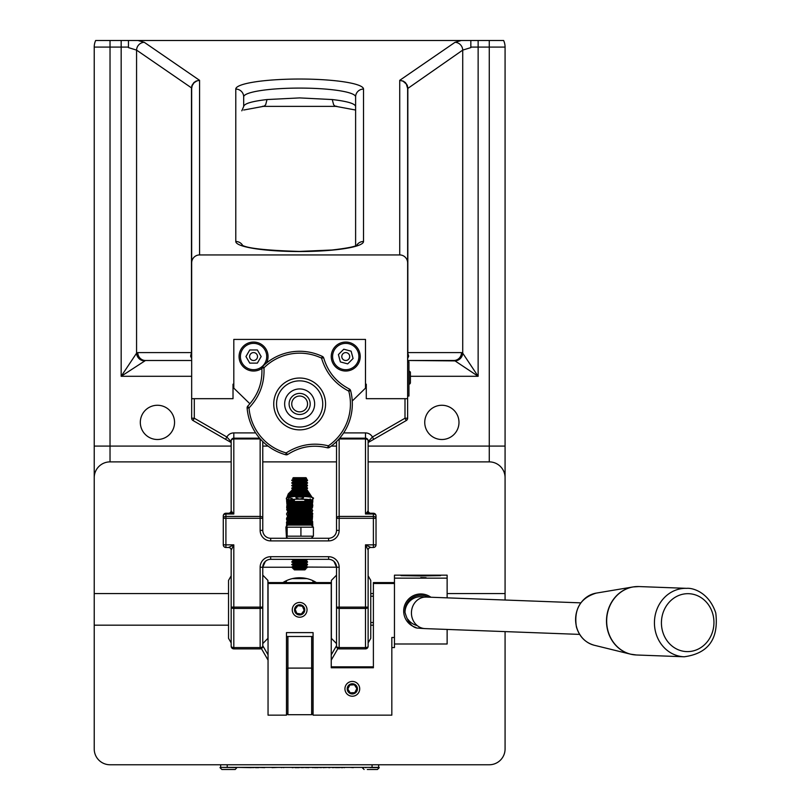 <?xml version="1.0" encoding="UTF-8"?>
<svg xmlns="http://www.w3.org/2000/svg" width="810" height="810" viewBox="0 0 810 810"><rect width="100%" height="100%" fill="white"/><g stroke="black" fill="none" stroke-linecap="round" stroke-linejoin="round"><path stroke-width="1.21" d="M410.356 372.013L409.091 371.031L410.397 372.327L410.397 382.887L410.397 372.327L409.091 371.031L409.091 384.193L409.86 383.94M249.915 403.795L233.806 388.142L233.806 339.42L365.492 339.42L365.492 388.142L352.239 401.021M331.25 356.542A14.489 14.489 0 0 1 352.978 343.997A14.489 14.489 0 0 1 352.978 369.087A14.489 14.489 0 0 1 331.25 356.542M261.873 368.408A14.489 14.489 0 0 1 239.071 356.542A14.489 14.489 0 0 1 256.871 342.438A14.489 14.489 0 0 1 266.531 362.991M253.56 343.369A13.173 13.173 0 0 1 264.961 363.123A13.173 13.173 0 0 1 242.16 363.123A13.173 13.173 0 0 1 253.56 343.369M249.763 349.96L257.357 349.96L261.164 356.542L257.357 363.123L249.763 363.123L245.956 356.542L249.763 349.96M253.56 352.593A3.949 3.949 0 0 1 256.983 358.516A3.949 3.949 0 0 1 250.138 358.516A3.949 3.949 0 0 1 253.56 352.593M355.053 365.857A13.173 13.173 0 0 1 333.021 359.944A13.173 13.173 0 0 1 349.15 343.825A13.173 13.173 0 0 1 355.053 365.857M353.079 358.506L347.703 363.882L340.362 361.918L338.398 354.577L343.774 349.201L351.115 351.165L353.079 358.506M348.533 359.336A3.949 3.949 0 0 1 341.921 357.564A3.949 3.949 0 0 1 346.761 352.725A3.949 3.949 0 0 1 348.533 359.336M407.632 361.807L408.949 361.807L408.949 396.05L407.632 396.05M505.075 631.597L505.075 748.956A15.805 15.805 0 0 1 489.27 764.762L110.028 764.762A15.805 15.805 0 0 1 94.223 748.956L94.223 477.687A15.805 15.805 0 0 1 110.028 461.882L231.174 461.882M455.038 360.895L478.133 376.296L462.733 353.2A7.897 7.513 135 0 1 455.038 360.895L407.632 360.49L453.802 360.49A7.897 7.695 90 0 0 461.498 352.593L407.835 352.593L407.835 88.422L407.632 262.936L407.632 88.422L406.316 84.068L403.086 81.192L399.725 80.332L399.725 254.937A7.999 7.897 -90 0 1 407.632 262.936L407.632 398.682L366.282 398.682L366.282 384.193L365.492 384.193M110.028 461.882L110.028 47.081L121.166 47.081L121.166 376.296L145.496 360.49L191.666 360.49L145.496 360.49A7.897 7.695 90 0 1 137.801 352.593L136.566 353.2L121.166 376.296L191.666 376.296M157.434 439.506A17.121 17.121 0 0 1 142.611 413.819A17.121 17.121 0 0 1 172.257 413.819A17.121 17.121 0 0 1 157.434 439.506M441.865 439.506A17.121 17.121 0 0 1 427.042 413.819A17.121 17.121 0 0 1 456.688 413.819A17.121 17.121 0 0 1 441.865 439.506M407.835 88.422L462.733 50.109L470.843 47.608L470.843 40.5L128.456 40.5L128.456 47.608L128.456 40.5L95.661 40.5A15.805 15.805 0 0 0 94.223 47.081L94.223 477.687M368.125 461.882L489.27 461.882A15.805 15.805 0 0 1 505.075 477.687L505.075 47.081A15.805 15.805 0 0 0 503.638 40.5L470.843 40.5L470.843 47.608M407.622 88.138A7.897 1.215 -2.1 0 1 407.825 87.865L407.298 85.354L405.354 82.519L403.167 81.071L399.725 80.332L455.038 42.302A7.897 7.604 -124.5 0 1 462.733 50.109L462.733 353.2L461.498 352.593M128.466 47.608L136.566 50.109L191.474 87.865L191.464 352.593L190.623 356.177L191.666 358.526M233.806 384.193L233.017 384.193L233.017 398.682L191.666 398.682L191.666 418.223L191.666 88.422L192.193 85.617L194.086 82.711L197.012 80.838L199.574 80.332L144.261 42.302A7.897 7.604 124.5 0 0 136.566 50.109L136.566 353.2A7.897 7.513 45 0 0 144.261 360.895M191.666 262.936A7.999 7.897 -90 0 1 199.574 254.937L399.725 254.937M199.574 254.937L199.574 80.332L196.131 81.071L193.944 82.519L192 85.354L191.474 87.865A7.897 1.215 2.1 0 1 191.676 88.138M407.632 358.546L408.675 356.177L407.643 358.172M407.794 357.858L408.675 356.177L407.632 352.593M191.666 358.425L190.623 356.177L191.666 358.425M243.689 96.886A55.961 8.799 180 0 1 299.649 88.087A55.961 8.799 180 0 1 355.61 96.886L355.61 106.474C355.104 103.599 347.328 101.291 332.272 99.549L299.649 97.909L267.027 99.549C251.971 101.291 244.195 103.599 243.689 106.474L243.689 96.886A7.897 7.806 180 0 0 235.781 89.08L235.781 241.481A7.897 7.806 -0 0 1 242.646 245.41M235.781 241.481A63.868 10.044 0 0 0 299.649 251.525A63.868 10.044 0 0 0 363.518 241.481L363.518 89.08A7.897 7.806 -0 0 0 355.61 96.886L355.61 245.825M262.774 461.882L336.525 461.882M94.223 593.568L228.541 593.568M370.757 593.568L373.39 593.568M447.13 593.568L505.075 593.568L505.075 600.028M505.075 477.687L505.075 593.568M373.39 625.178L370.757 625.178M228.541 625.178L94.223 625.178M394.46 637.48L391.827 637.48L391.827 715.159L313.085 715.159L313.085 632.61L286.477 632.61L286.477 715.159L268.049 715.159L268.049 583.504L331.25 583.504L331.25 582.582L268.049 582.582L268.049 583.504M286.477 636.488L313.085 636.488M394.46 582.582L373.39 582.582L373.39 583.504L394.46 583.504M373.39 583.504L373.39 667.764L331.25 667.764L331.25 583.504M359.701 688.439A7.381 7.381 -0 0 1 348.978 695.415A7.381 7.381 -0 0 1 348.3 682.638A7.381 7.381 -0 0 1 359.701 688.439M306.97 610.77A7.381 7.381 -0 0 1 295.174 615.711A7.381 7.381 -0 0 1 296.794 603.025A7.381 7.381 -0 0 1 306.97 610.77M357.423 688.581A5.103 5.103 -0 0 1 350.011 693.4A5.103 5.103 -0 0 1 349.535 684.582A5.103 5.103 -0 0 1 357.423 688.581M349.839 685.027L354.395 684.784L356.876 688.611L354.81 692.682L350.254 692.914L347.763 689.097L349.839 685.027M347.763 689.006L350.254 692.914M350.254 692.823L354.81 692.682M354.81 692.58L356.876 688.52M304.712 610.497A5.103 5.103 -0 0 1 296.561 613.919A5.103 5.103 -0 0 1 297.675 605.151A5.103 5.103 -0 0 1 304.712 610.497M297.888 605.647L302.413 606.224L304.175 610.436L301.411 614.061L296.885 613.484L295.123 609.282L297.888 605.647M295.123 609.181L296.885 613.484M296.885 613.393L301.411 614.061M301.411 613.97L304.175 610.345M447.13 597.851L447.13 575.171L394.46 575.171L394.46 643.99L447.13 643.99L447.13 629.431M394.46 578.158L447.13 578.158M430.89 597.243A17.121 17.111 180 0 0 403.684 611.074A17.121 17.111 180 0 0 415.945 627.487M405.02 611.965A15.805 15.795 -0 0 1 428.308 597.152M407.855 619.225A15.805 15.795 180 0 0 417.15 625.533M424.46 597.142L426.323 597.071A15.775 14.296 -87.9 0 0 411.45 612.309A15.775 14.296 -87.9 0 0 425.139 628.611L419.509 628.256C421.372 627.001 410.731 632.812 405.02 612.451L405.02 610.203A15.775 15.775 -0 0 1 405.02 610.133M420.795 577.611L426.07 577.702L420.795 577.611M420.795 575.282L440.549 575.626L420.795 575.971L401.041 575.626L420.795 575.282M391.827 647.565L394.46 647.565L394.46 643.99M331.25 666.843L373.39 666.843M370.757 596.201L373.39 596.201M286.436 526.034L288.056 525.093L311.232 525.093L313.409 527.188L287.165 527.188L286.436 526.034L285.889 527.188L286.436 537.324L287.165 536.179L313.409 536.179L311.232 538.265M287.165 527.188L287.165 536.179M300.925 527.188L300.925 536.179M313.409 527.188L313.409 536.179M291.752 559.335L307.547 559.335M299.649 499.041C286.649 496.155 312.974 496.54 299.649 499.041M293.291 568.772L306.008 568.772L304.914 569.865L294.384 569.865L292.137 567.628L307.547 567.233L262.774 567.233L262.885 565.927L262.774 567.233A7.897 7.897 0 0 1 270.682 559.335L270.287 559.346M291.752 559.497L293.169 560.317L306.129 560.317L307.547 561.806L291.752 561.806L293.169 562.95L306.129 562.95L307.547 564.438L291.752 564.438L293.169 565.593L306.129 565.593L307.547 567.071L291.752 567.071L292.137 567.628M307.547 501.39L291.752 501.552L307.547 501.39M293.625 503.86L307.547 504.195L293.625 503.86M293.625 506.493L307.547 506.827L293.625 506.493M293.625 509.125L307.547 509.46L293.625 509.125M293.625 511.758L307.547 512.092L293.625 511.758M293.625 514.401L307.547 514.725L293.625 514.401M293.625 517.033L307.547 517.357L293.625 517.033M291.752 517.357L293.169 518.177L306.129 518.177L307.547 519.666L291.752 519.99L307.547 519.99L310.169 513.003M293.625 522.298L307.547 522.622L293.625 522.298M306.129 524.111L293.169 524.111L291.752 524.931L291.752 522.622L293.169 523.452L306.129 523.452L307.547 524.931L291.752 525.093M291.752 562.13L307.547 561.806M291.752 564.762L307.547 564.438M291.752 496.125L307.547 495.963L291.752 496.125M290 496.905L293.159 494.464L291.752 493.654L307.547 493.654L306.129 494.475L293.169 494.475L291.752 495.963M306.129 492.5L293.169 492.5L293.169 491.842L306.129 491.842L307.547 493.33L291.752 493.654M293.169 491.842L291.752 491.022L307.547 491.022L306.129 491.842M306.129 489.868L293.169 489.868L293.169 489.21L306.129 489.21L307.547 490.698L291.752 491.022M293.169 489.21L291.752 488.389L307.547 488.389L306.129 489.21M306.129 487.235L293.169 487.235L293.169 486.577L306.129 486.577L307.547 488.055L291.752 488.389M293.169 486.577L291.752 485.757L307.547 485.757L306.129 486.577M306.129 484.603L293.169 484.603L293.169 483.945L306.129 483.945L307.547 485.423L291.752 485.757M293.169 483.945L291.752 483.125L307.547 483.125L306.129 483.945M306.129 481.97L293.169 481.97L293.169 481.312L306.129 481.312L307.547 482.79L291.752 483.125M293.169 481.312L291.752 480.492L307.547 480.492L306.129 481.312M306.129 479.338L293.169 479.338L293.169 478.68L306.129 478.68L307.547 480.158L291.752 480.492M293.169 478.68L306.129 478.68M306.625 478.386L305.937 477.687L293.362 477.687L292.663 478.386M286.608 636.488L286.608 713.387L287.925 714.703L287.925 636.488M311.637 636.488L311.637 714.703L312.954 713.387L312.954 636.488M292.349 578.624L306.95 578.624L292.349 578.624M316.416 582.582A31.6 31.6 0 0 0 312.954 580.699L312.954 582.582M286.345 582.582L286.345 580.699A31.6 31.6 0 0 0 282.882 582.582M286.345 580.851A31.468 31.468 0 0 0 283.135 582.582M316.163 582.582A31.468 31.468 0 0 0 312.954 580.851M286.345 580.699A31.6 31.6 0 0 1 312.954 580.699M405 398.682L405 418.223L407.632 418.223A2.632 2.632 0 0 1 406.316 420.511L405 418.223L372.428 437.035L373.744 439.314L406.316 420.511A2.632 2.632 0 0 0 407.632 418.223L407.632 398.682M191.666 418.223A2.632 2.632 0 0 0 192.982 420.511L225.555 439.314L226.871 437.035L194.299 418.223L191.666 418.223M225.555 439.314L231.174 442.554M231.174 441.764L226.871 437.035A7.897 7.897 0 0 1 233.806 432.915L255.656 432.915M368.469 511.91A2.632 2.632 0 0 0 369.319 512.811L368.469 511.91A2.632 2.632 0 0 1 368.125 510.614L368.125 440.822A2.632 2.632 0 0 0 365.492 438.18L339.673 438.18L365.492 438.18L365.492 432.915A7.897 7.897 0 0 1 372.428 437.035L368.125 441.764M368.125 442.554L373.683 439.354M366.282 388.142L365.492 388.142M233.806 388.142L233.017 388.142M265.295 561.462L262.774 567.233A7.897 7.897 0 0 1 270.682 559.335L328.617 559.335A7.897 7.897 0 0 1 336.525 567.233L334.003 561.462M332.738 560.49L331.533 559.892M266.561 560.49L265.295 561.452M328.617 556.703L328.627 559.335A7.897 7.897 0 0 1 336.525 567.233L336.525 646.248A2.632 1.316 0 0 0 339.157 647.565L339.157 608.431L365.492 608.431L365.492 607.115L368.125 607.115A2.632 1.316 180 0 1 365.492 608.431L365.492 647.565A2.632 1.316 0 0 0 368.125 646.248L368.125 550.111A2.632 2.632 0 0 1 370.757 547.479L365.492 544.846L368.125 550.111A2.632 2.632 0 0 1 370.757 547.479L373.39 547.479A2.632 2.632 0 0 0 376.022 544.846L376.022 515.879A2.632 1.863 180 0 0 373.39 514.016L373.39 516.426A2.632 1.863 -0 0 1 376.022 518.289L373.39 518.289L373.39 544.846L365.492 544.846L365.492 607.115L339.157 607.115L339.157 567.233A10.53 10.53 0 0 0 328.617 556.703L270.682 556.703A10.53 10.53 0 0 0 260.142 567.233L260.142 607.115L231.174 607.115L231.174 646.248A2.632 1.316 0 0 0 233.806 647.565L233.806 608.431A2.632 1.316 180 0 1 231.174 607.115L231.174 550.111A2.632 2.632 0 0 0 228.541 547.479A2.632 2.632 0 0 1 231.174 550.111L233.806 544.846L228.541 547.479L225.909 547.479L228.541 547.479A2.632 2.632 0 0 1 231.174 550.111A2.632 2.632 0 0 0 228.541 547.479M368.125 445.804L368.125 512.882M368.125 607.115L368.125 609.373M336.525 441.561L336.525 518.289L336.525 441.561M336.525 518.289L339.157 518.289L339.157 516.426A2.632 1.863 180 0 0 336.525 518.289L336.525 530.368A7.897 7.897 0 0 1 328.617 538.265A7.897 7.897 0 0 0 336.525 530.368L339.157 530.368L339.157 518.289L373.39 518.289L373.39 516.426L339.157 516.426L339.157 438.959L365.492 438.959L365.492 514.016L369.218 513.246A2.632 2.147 -90 0 1 367.355 511.93L365.492 514.016L373.39 514.016L373.39 513.246L369.218 513.246M260.142 567.233L262.774 567.233L262.774 607.115A2.632 1.316 0 0 1 260.142 608.431L260.142 647.565A2.632 1.316 -0 0 0 262.774 646.248L262.774 607.115L260.142 607.115L260.142 608.431L233.806 608.431L233.806 544.846L225.909 544.846L225.909 518.289L260.142 518.289L260.142 530.368A10.53 10.53 0 0 0 270.682 540.898L328.617 540.898L328.617 538.265L270.682 538.265A7.897 7.897 0 0 1 262.774 530.368L262.774 441.561M230.081 513.246L225.909 513.246L225.909 514.016L233.806 514.016L231.944 511.93A2.632 2.147 90 0 1 230.081 513.246L233.806 514.016L233.806 438.959A2.632 1.863 180 0 0 231.174 440.822A2.632 2.632 0 0 1 233.806 438.18L259.625 438.18L233.806 438.18L233.806 438.959L260.142 438.959L260.142 518.289L262.774 518.289A2.632 1.863 180 0 0 260.142 516.426L225.909 516.426L225.909 514.016A2.632 1.863 180 0 0 223.276 515.879L223.276 518.289A2.632 1.863 -0 0 1 225.909 516.426L225.909 518.289L223.276 518.289L223.276 544.846L225.909 544.846L225.909 547.479A2.632 2.632 0 0 1 223.276 544.846A2.632 2.632 0 0 0 225.909 547.479M228.541 514.016L228.541 513.246A2.632 2.632 0 0 0 230.151 512.7M229.25 513.145L228.541 513.246A2.632 2.632 0 0 0 231.174 510.614L231.174 445.804M230.83 511.91A2.632 2.632 0 0 0 231.174 510.614L231.944 511.93M369.147 512.7A2.632 2.632 0 0 0 370.757 513.246L370.048 513.145A2.632 2.632 0 0 0 370.757 513.246M369.319 512.811A2.632 2.632 0 0 0 370.048 513.145M368.125 510.614L367.355 511.93M368.125 440.822A2.632 1.863 180 0 0 365.492 438.959L365.492 438.18A2.632 2.632 0 0 1 368.125 440.822M267.918 580.405L267.918 638.341L267.918 580.405L262.774 575.14M370.757 580.405L370.757 638.341L370.757 580.405L368.125 575.839M223.276 515.879A2.632 2.632 0 0 1 225.909 513.246A2.632 2.632 0 0 0 223.276 515.879M376.022 515.879A2.632 2.632 0 0 0 373.39 513.246A2.632 2.632 0 0 1 376.022 515.879L376.022 518.289M268.049 660.12L261.377 648.567L268.049 660.12M331.25 660.12L337.922 648.567M368.125 646.248A2.632 2.632 0 0 1 365.492 648.881L339.157 648.881L339.157 647.565L365.492 647.565L365.492 648.881A2.632 2.632 0 0 0 368.125 646.248M262.774 607.115L262.774 609.373M339.157 608.431A2.632 1.316 180 0 1 336.525 607.115L339.157 607.115L339.157 608.431M336.525 646.248A2.632 2.632 0 0 0 339.157 648.881M336.525 609.373L336.525 607.115M231.174 646.248A2.632 2.632 0 0 0 233.806 648.881L260.142 648.881A2.632 2.632 0 0 0 262.774 646.248A2.632 2.632 0 0 1 260.142 648.881L260.142 647.565L233.806 647.565L233.806 648.881M231.174 440.822L231.174 510.614M231.174 609.373L231.174 607.115M336.525 575.14L331.381 580.405L331.381 638.341L336.525 643.606M231.174 575.839L228.541 580.405L228.541 638.341L231.174 642.907M307.547 523.695L307.547 523.159M289.838 500.793L286.942 506.128L291.752 519.949L293.169 520.82L306.129 520.82L307.547 522.298L312.731 510.452L304.914 499.679M306.129 521.478L293.169 521.478L291.752 522.298L291.752 520.354L292.329 520.354M291.185 499.78A1.316 0.84 -85.6 0 0 292.856 499.284M310.584 499.79A1.316 1.316 180 0 0 312.822 498.859L312.822 499.821L310.179 499.699M294.405 418.011A15.015 15.015 0 0 0 314.452 401.456A15.015 15.015 0 0 0 290.091 392.374A15.015 15.015 0 0 0 294.405 418.011M261.873 368.499C262.511 382.968 257.853 395.462 247.88 405.982A2.632 2.632 0 0 0 247.131 408.037A52.67 52.67 0 0 0 285.677 454.734A2.632 2.632 0 0 0 287.833 454.39C300.065 446.593 313.217 444.386 327.301 447.758A2.632 2.632 0 0 0 329.447 447.383A52.67 52.67 0 0 0 350.619 390.653A52.67 52.67 0 0 1 329.447 447.383A2.632 2.632 0 0 1 327.301 447.758A2.632 2.632 0 0 0 329.447 447.383A52.67 52.67 0 0 0 350.619 390.653A2.632 2.632 165.4 0 0 349.242 388.962C336.373 382.259 327.888 371.972 323.767 358.101A2.632 2.632 0 0 0 322.36 356.42A52.67 52.67 0 0 0 262.653 366.454A2.632 2.632 0 0 0 261.873 368.499A2.632 0.577 -3.6 0 1 263.979 367.801L262.653 366.454A2.632 2.632 0 0 0 261.873 368.499M256.162 394.733A49.035 49.035 0 0 0 258.815 388.901A49.035 49.035 0 0 1 256.162 394.733M247.131 408.037L249.014 407.896C259.676 396.637 264.657 383.272 263.979 367.801A50.787 50.787 0 0 1 321.55 358.131C325.954 372.975 335.036 383.97 348.786 391.129L350.619 390.653A52.67 52.67 0 0 1 329.447 447.383A2.632 2.632 0 0 1 327.301 447.758A2.632 0.577 104.5 0 0 328.384 445.824C313.318 442.219 299.255 444.579 286.183 452.911L285.677 454.734A2.632 2.632 0 0 0 287.833 454.39A2.632 0.577 -123.6 0 1 286.183 452.911A50.787 50.787 0 0 1 249.014 407.896A2.632 0.577 -135.5 0 1 247.88 405.982A2.632 2.632 0 0 0 247.131 408.037A52.67 52.67 0 0 0 285.677 454.734M333.376 376.437A49.035 49.035 0 0 0 339.228 382.35A49.035 49.035 0 0 1 333.376 376.437M306.615 446.907A49.035 49.035 0 0 0 298.546 449.024A49.035 49.035 0 0 1 306.615 446.907M350.619 390.653A2.632 2.632 165.4 0 0 349.242 388.962A2.632 0.577 116.4 0 1 348.786 391.129A50.787 50.787 0 0 1 328.384 445.824L329.447 447.383M322.36 356.42L321.55 358.131A2.632 0.577 -15.5 0 1 323.767 358.101A2.632 2.632 0 0 0 322.36 356.42A52.67 52.67 0 0 0 262.653 366.454M307.547 403.653A7.897 7.897 0 0 1 295.954 410.933A7.897 7.897 0 0 1 295.447 397.254A7.897 7.897 0 0 1 307.547 403.653M310.179 403.552A10.53 10.53 0 0 0 294.04 395.027A10.53 10.53 0 0 0 294.729 413.262A10.53 10.53 0 0 0 310.179 403.552M344.493 767.657L343.126 767.394M264.667 767.657L257.702 767.394M282.558 767.394L281.475 767.657M282.285 767.394L278.63 767.394M286.416 767.394L283.318 767.394M283.753 767.657L282.963 767.394M238.099 767.394L251.495 767.657M258.714 767.657L255.514 767.657M272.636 767.394L264.576 767.394M252.639 767.394L250.695 767.394M255.575 767.394L252.639 767.657M278.195 767.394L272.049 767.657M292.157 767.394L287.418 767.394M295.012 767.394L293.797 767.394M293.19 767.657L292.157 767.657M301.067 767.394L298.505 767.394M309.805 767.394L308.235 767.394M312.538 767.394L309.987 767.394M323.079 767.394L320.76 767.394M328.485 767.394L323.048 767.657M332.971 767.394L329.103 767.394M336.15 767.394L332.485 767.657M299.224 767.657L295.012 767.657M294.708 767.394L294.172 767.394M293.615 767.394L293.078 767.394M302.069 767.394L301.067 767.657M305.724 767.394L302.069 767.657M308.185 767.394L306.879 767.657M307.709 767.394L305.724 767.657M317.996 767.657L316.771 767.657M314.898 767.394L312.538 767.657M315.009 767.394L314.351 767.657M321.388 767.657L317.692 767.394M317.328 767.394L315.292 767.657M336.504 767.394L335.573 767.657M337.233 767.394L336.504 767.657M339.582 767.394L337.233 767.657M341.344 767.394L338.691 767.657M358.324 767.394L356.754 767.394M362.576 767.394L358.719 767.394M316.123 767.657L315.009 767.657M365.432 767.394L363.305 767.394M363.609 767.657L363.062 767.394M329.832 767.657L328.718 767.657M342.63 767.394L341.992 767.394M346.012 767.394L343.531 767.394M347.318 767.394L346.69 767.394M349.758 767.394L347.763 767.394M353.271 767.657L350.082 767.394M356.248 767.394L353.686 767.394M366.13 767.394L368.459 767.394M370.16 767.394L368.813 767.394M371.486 767.394L370.16 767.657M308.823 767.657L307.942 767.657M342.731 767.657L341.344 767.657M220.644 764.762L220.644 767.394L378.655 767.394L378.655 764.762L378.655 767.394L379.313 767.607L371.486 767.607M234.961 769.5L221.879 769.5L234.961 769.5M236.793 767.607L220.644 767.394M367.305 769.5L377.419 769.5L367.305 769.5M410.397 376.296L478.133 376.296L478.133 47.081L489.27 47.081L489.27 446.087L368.125 446.087M336.525 446.087L331.25 446.087M268.049 446.087L262.774 446.087M231.174 446.087L94.223 446.087M505.075 446.087L489.27 446.087L489.27 461.882M110.028 40.5L110.028 47.081L94.223 47.081M128.456 47.081L121.166 47.081L121.166 40.5M505.075 47.081L489.27 47.081L489.27 40.5M191.666 352.593L137.801 352.593M470.843 47.081L478.133 47.081L478.133 40.5M363.518 241.481L363.518 241.481A7.897 7.806 180 0 0 356.653 245.41M363.518 89.08A63.868 10.044 0 0 0 299.649 79.036A63.868 10.044 0 0 0 235.781 89.08M267.027 99.549L265.66 104.784L264.171 106.12L262.43 106.343M332.272 99.549L333.639 104.784L335.117 106.13L336.869 106.343M144.261 42.302L138.014 40.5M461.285 40.5L455.038 42.302M405.02 612.451A15.775 15.775 -0 0 1 424.551 597.132M576.548 626.91A26.548 24.057 -87.9 0 1 596.221 593.112C580.355 597.972 573.743 609.221 576.386 626.839C579.241 636.508 585.205 642.654 594.267 645.256A26.548 24.057 -87.9 0 1 576.548 626.91M636.032 586.602A34.222 31.003 92.1 0 0 633.076 586.936A34.222 31.003 92.1 0 0 607.713 630.514A34.222 31.003 92.1 0 0 630.555 654.166A34.222 31.003 92.1 0 0 633.481 654.723M594.267 645.256L630.555 654.166L636.417 654.986A34.243 31.023 -87.9 0 1 606.69 619.61A34.243 31.023 -87.9 0 1 638.979 586.562L633.076 586.936L596.221 593.112M638.979 586.562L686.738 588.344A34.243 31.023 92.1 0 0 654.46 621.402A34.243 31.023 92.1 0 0 684.177 656.778L636.417 654.986M712.911 614.395A28.968 26.254 -87.9 0 1 681.392 650.815A28.968 26.254 -87.9 0 1 668.756 602.721A28.968 26.254 -87.9 0 1 712.911 614.395M307.547 501.552L306.129 502.382L293.169 502.382L291.752 501.552L288.897 519.514L291.752 522.409M306.129 502.382L306.129 503.04L293.169 503.04L291.752 503.86M307.547 504.195L306.129 505.015L293.169 505.015L291.752 504.195M306.129 505.015L306.129 505.673L293.169 505.673L291.752 506.493M311.364 525.163L306.109 507.657L293.169 507.647L291.752 506.827M310.179 499.821L307.547 506.807L306.129 508.305L293.169 508.305L291.752 509.125M311.698 525.356L312.508 517.195L307.547 509.46L306.129 510.28L293.169 510.28L291.752 509.46M306.129 510.28L306.129 510.938L293.169 510.938L291.752 511.758M307.547 512.092L306.129 512.912L293.169 512.912L291.752 512.092M306.129 512.912L306.129 513.57L293.169 513.57L291.752 514.401M306.048 515.606L293.169 515.545L291.752 514.725L286.497 525.994L292.38 515.089M307.547 514.725L306.129 516.203L293.169 516.203L291.752 517.033M310.179 510.624L306.129 518.846L293.169 518.835L291.752 519.666L289.13 513.196M306.129 560.976L293.169 560.976L291.752 561.806M306.129 563.608L293.169 563.608L291.752 564.438M306.129 566.251L293.169 566.251L291.752 567.071M306.008 568.772L306.129 568.225L293.169 568.225M306.129 494.475L306.129 495.133L293.169 495.133M286.608 669.111L287.925 668.098L311.637 668.098L312.954 669.111M192.982 420.511L194.299 418.223L194.299 398.682M365.492 432.915L343.642 432.915M336.525 645.732L331.25 654.855M307.547 567.071L339.157 567.233M268.049 654.855L262.774 645.732M328.617 540.898A10.53 10.53 0 0 0 339.157 530.368M376.022 544.846A2.632 2.632 0 0 1 373.39 547.479L373.39 544.846L376.022 544.846M270.661 559.335L270.682 556.703M260.142 530.368L262.774 530.368M270.682 540.898L270.682 538.265M233.806 438.18L233.806 432.915M291.58 425.584A23.085 23.085 0 0 1 278.012 395.877A23.085 23.085 0 0 1 307.719 382.31A23.085 23.085 0 0 1 321.286 412.017A23.085 23.085 0 0 1 291.58 425.584M308.711 379.667A25.92 25.92 0 0 0 274.995 395.968A25.92 25.92 0 0 0 292.774 428.935A25.92 25.92 0 0 0 324.304 411.925A25.92 25.92 0 0 0 308.711 379.667M227.225 767.394L227.225 764.762M372.074 764.762L372.074 767.394M366.13 767.607L365.432 767.607M410.397 382.887L409.091 384.193L410.346 383.241M356.532 246.048L357.433 245.005C356.886 244.6 359.66 246.817 332.059 249.996L299.406 251.424C265.842 250.411 246.665 248.275 241.866 245.005L242.767 246.048M243.689 106.474L241.815 110.828M243.689 110.028L263.26 106.383M355.61 110.038L336.018 106.383L263.291 106.383M425.139 628.611L579.626 634.392M426.323 597.071L580.8 602.863M686.738 588.344C692.034 587.726 708.679 591.654 715.777 612.967C718.865 638.918 708.335 653.518 684.177 656.778M370.757 622.546L373.39 622.546M288.056 538.265L286.436 537.324M292.835 499.983L294.384 499.213L294.384 501.39M304.914 499.203L304.914 501.39M293.169 502.382L293.169 503.04M306.129 503.04L307.547 503.86M293.169 505.015L293.169 505.673M306.129 505.673L307.547 506.493M293.169 507.647L293.169 508.305M306.129 508.305L307.547 509.125M293.169 510.28L293.169 510.938M306.129 510.938L307.547 511.758L310.179 504.853M293.169 512.912L289.109 505.46M306.129 513.57L307.547 514.401M293.169 515.545L293.169 516.203M306.129 516.203L307.547 517.033M306.129 518.177L307.547 517.357M293.169 518.177L293.169 518.835M307.547 519.666L306.129 520.82M293.169 520.82L293.169 521.478M306.129 523.452L307.547 522.622M293.169 523.452L289.2 504.822L292.39 501.927M306.129 560.317L307.547 559.497M293.169 560.317L293.169 560.976M306.129 562.95L307.547 562.13M293.169 562.95L293.169 563.608M306.129 565.593L307.547 564.762M293.169 565.593L293.169 566.251M306.129 568.225L307.162 567.628M306.129 495.133L307.547 495.963M293.169 492.5L291.752 493.33M293.169 489.868L291.752 490.698M293.169 487.235L291.752 488.055M293.169 484.603L291.752 485.423M293.169 481.97L291.752 482.79M293.169 479.338L291.752 480.158M311.637 714.703L287.925 714.703M230.82 511.91L229.979 512.811M370.757 638.341L368.125 642.907M267.918 638.341L262.774 643.606M290.618 521.832L291.752 520.354M286.537 525.973L293.341 515.757M305.937 515.808L312.741 525.963L306.028 512.993M312.812 525.66L306.514 515.322M292.724 515.292L286.487 526.004M306.858 515.13L312.812 526.004L307.486 514.765M312.792 525.994L310.908 518.147L305.947 513.327M293.362 513.256L286.679 522.369L286.548 525.963M293.23 512.953L286.598 525.943M312.67 525.923L306.362 512.781M292.866 512.73L286.629 525.923M306.008 513.024L307.051 512.376L312.812 523.918L312.589 525.872L306.737 512.558L305.937 513.226M292.501 512.527L286.71 525.882M293.352 513.317L292.228 512.365L286.791 525.822M312.488 525.812L307.354 512.203M291.863 512.163L286.851 525.791M312.376 525.751L310.858 515.565L307.547 511.92M293.291 510.826L292.046 511.586M291.752 511.809L286.467 522.349L286.953 525.731M312.306 525.71L305.967 510.462M293.068 510.219L287.074 525.67M312.204 525.66L306.22 510.229M293.028 510.199L287.165 525.609M312.073 525.579L306.575 510.027M292.653 509.976L287.287 525.548M311.941 525.498L312.771 521.994L306.939 509.814M292.299 509.774L289.362 512.497L287.439 525.457M311.84 525.437L307.253 509.632M292.005 509.611L287.56 525.386M291.752 509.358L286.608 518.177L287.702 525.305M311.516 525.255L305.937 507.971M293.362 507.91L288.168 513.034L287.884 525.194M293.139 507.627L288.036 525.113M311.212 525.093L306.433 507.475M292.805 507.435L288.238 525.093M310.969 525.093L309.835 510.017L306.95 507.435M292.44 507.222L286.497 519.028L288.532 525.093M310.675 525.093L307.132 507.06M292.106 507.03L288.785 525.093M310.422 525.093L307.446 506.888M291.813 506.858L289.059 525.093M310.169 524.04L307.547 506.584M306.828 506.078L306.018 505.582M293.341 505.481L289.423 525.093M310.19 522.349L311.941 511.981L306.008 505.126M293.26 505.086L286.618 518.461L289.757 525.093L289.14 521.873M309.42 525.093L306.322 504.903M292.936 504.873L290.112 525.093M310.179 520.506L309.086 525.093L306.636 504.721L310.179 512.477L307.496 519.635M292.602 504.681L287.408 520.536L290.567 525.093M308.671 525.093L310.837 522.43L306.98 504.519M292.228 504.468L290.304 506.048L291.003 525.093M308.195 525.093L307.324 504.316M291.924 504.296L291.478 525.093M307.658 525.093L307.547 504.093M291.752 504.033L286.507 514.016L291.813 524.9M307.435 524.86L312.67 516.021L305.937 502.645M293.341 502.595L288.471 507.121L292.116 524.718M307.132 524.688L309.957 522.025L306.19 502.342M293.048 502.311L290.942 523.422L292.43 524.536M310.19 516.608L306.777 524.485L312.822 513.864L306.524 502.149L310.169 510.097L307.547 517.094M292.724 502.119L287.692 507.708L292.795 524.323M306.433 524.283L310.382 520.648L306.848 501.957M305.907 501.39L304.914 500.904M306.089 524.09L307.182 501.765M306.625 501.39L304.914 500.479M294.384 500.438L292.521 501.39M292.025 501.714L293.352 523.857M305.937 523.787L307.527 501.572M307.284 501.39L304.914 500.074M294.384 500.003L291.944 501.39M294.384 499.618L292.633 500.55M312.822 498.859C318.917 496.206 283.581 495.062 286.477 498.859L291.934 501.005L287.55 506.361L291.995 522.156M307.243 522.116L312.397 514.593L304.914 499.243M289.798 503.719L291.408 500.955L289.21 503.172L292.309 521.974M306.95 521.944L305.805 499.254M290.982 500.924L292.633 521.782M306.585 521.741L306.565 499.294M290.587 500.884L290.972 520.131L293.028 521.559M306.22 521.529L311.202 503.739L307.223 499.345M290.172 500.833L288.613 517.023L293.311 521.336M305.957 521.275L312.589 507.161L307.871 499.395M292.066 520.172L293.301 520.941M307.547 519.858L309.835 517.61L308.448 499.456M289.545 500.752L291.853 519.605M307.354 519.554L308.934 499.507M289.21 500.701L288.076 514.937L292.207 519.402M307.051 519.372L312.356 504.934L309.329 499.557M294.384 496.327L293.787 496.601M288.947 500.661L292.511 519.22L289.14 511.981M306.767 519.21L307.506 518.663L310.433 500.519M310.341 500.388L309.764 499.628M306.291 496.641L305.319 496.125M293.848 496.125L292.876 496.651M288.714 500.62L292.845 519.028M306.382 518.987L311.88 502.797L310.989 500.924M306.98 496.682L306.048 496.125M293.119 496.125L292.218 496.692M288.451 500.56L286.71 509.753L293.23 518.795M306.018 518.754L311.273 501.005M307.577 496.733L306.717 496.125M292.43 496.125L291.539 496.743M288.238 500.519L293.362 518.481M305.947 518.41L312.468 503.709L311.465 501.015M308.185 496.783L307.375 496.125M291.792 496.125L290.952 496.793M288.056 500.469L291.752 517.063M307.496 517.003L311.647 501.015M308.731 496.834L305.937 494.809M293.362 494.748L290.507 496.844M287.844 500.408L292.056 516.851M307.172 516.81L311.83 500.985M309.177 496.884L306.079 494.505M287.671 500.347L287.844 511.626L292.4 516.659M306.848 516.628L312.002 500.934M309.562 496.935L306.453 494.292M292.774 494.252L289.585 496.955M287.54 500.296L286.659 507.617L292.704 516.476L289.14 509.125M310.179 508.366L306.544 516.446L312.812 505.916L312.083 500.894M309.967 496.996L306.818 494.08M292.43 494.049L289.261 497.006M287.378 500.216L293.068 516.264M306.17 516.233L309.542 513.439L312.204 500.833M310.351 497.056L307.122 493.897M292.137 493.877L288.856 497.067M287.246 500.145L293.352 515.98M305.937 515.919L312.336 500.752M310.665 497.107L307.425 493.725M291.782 493.675L288.532 497.127M287.155 500.084L291.752 514.563M307.547 514.522L312.417 500.681M310.929 497.168L307.547 493.381M307.233 493.148L305.977 492.338M293.352 492.257L288.279 497.188M287.034 499.993L291.904 514.309M307.314 514.259L312.478 500.631M311.212 497.239L309.45 494.697L305.998 491.964M293.271 491.923L287.975 497.269M286.922 499.892L286.629 501.349L292.258 514.107M310.19 506.493L312.549 500.539M311.496 497.32L306.291 491.751M292.936 491.71L287.732 497.34M286.861 499.831L292.602 513.904M310.169 506.027L312.63 500.438M311.718 497.401L306.666 491.528M292.562 491.488L287.55 497.421M286.791 499.74L292.916 513.722M306.322 513.692L312.68 500.357M311.891 497.482L307.02 491.326M292.238 491.305L287.297 497.542M286.7 499.618L290.213 511.211L293.271 513.489M305.998 513.449L312.812 501.653L312.721 500.276M312.103 497.603L307.324 491.154M291.914 491.123L287.125 497.654M286.659 499.547L293.341 513.115M307.547 512.021L312.751 500.185M312.275 497.725L307.547 490.911M291.752 490.83L286.953 497.785M286.608 499.446L287.499 506.28L291.802 511.728M307.435 511.697L312.781 500.094M312.427 497.877L305.947 489.463M293.341 489.402L286.811 497.937M286.568 499.355L286.861 503.942L292.116 511.545M307.122 511.515L312.67 502.605L312.802 499.993M312.559 498.028L306.18 489.179M293.068 489.149L288.289 493.847L286.689 498.109M286.537 499.254L292.45 511.353L289.099 503.699M306.787 511.323L312.812 499.922L306.443 511.12M312.66 498.201L306.524 488.977M292.714 488.946L286.598 498.292M286.507 499.142L292.795 511.161M307.506 506.847L306.028 508.224M293.22 508.275L289.14 500.691L292.926 508.447M289.15 524.748L289.119 524.009M310.038 524.819L310.2 523.624M309.977 524.9L310.19 523.392M289.13 523.078L289.393 525.093M309.906 524.991L310.108 521.822M309.734 525.093L310.2 522.106M289.109 521.741L289.656 525.093M309.623 525.093L310.169 521.711M309.45 525.093L310.169 521.144M309.258 525.093L310.2 520.769M289.099 520.536L290.162 525.093M289.119 519.878L289.14 520.425M308.893 525.093L310.169 519.969M308.63 525.093L310.19 519.473M289.099 519.402L290.861 525.093M308.347 525.093L310.2 519.25M289.119 518.856L291.114 525.093M308.073 525.093L310.169 518.805M289.14 518.977L291.458 525.093M307.759 525.093L310.179 518.248M289.109 518.238L291.752 525.012M307.547 524.931L310.2 517.924M289.109 517.641L291.924 524.829M307.284 524.779L310.179 517.62M289.15 517.762L292.197 524.678M307.041 524.637L310.169 517.063M289.099 516.486L292.734 524.364M306.494 524.323L310.19 516.385M306.18 524.141L310.169 515.909M305.957 523.918L307.223 522.814M307.547 522.46L310.179 515.352M307.395 522.207L310.2 515.069M307.132 522.055L310.179 514.735M306.879 521.913L310.169 514.168M306.615 521.751L310.2 513.742M306.312 521.579L310.19 513.51M306.018 521.387L307.506 520.02M292.511 520.435L293.362 521.134M305.947 521.053L306.544 520.577M289.099 512.436L291.995 519.524M307.243 519.483L310.2 512.224M289.109 511.859L292.238 519.382L292.714 518.947M306.97 519.331L310.169 511.839M306.717 519.18L310.169 511.262M289.109 511.242L292.805 519.048M306.443 519.028L310.2 510.877M291.894 516.942L289.13 510.391M305.937 518.572L306.98 517.691M307.354 516.912L310.19 509.591M289.099 509.53L292.147 516.8M307.091 516.76L310.2 509.358M289.119 508.974L292.4 516.648M306.808 516.608L310.169 508.933M289.109 508.356L292.977 516.314M306.261 516.284L310.2 508.032M305.988 516.071L307.324 514.856M307.547 514.603L310.179 507.738M307.446 514.33L310.169 507.192M289.119 507.121L292.056 514.218M307.203 514.198L310.19 506.716M289.13 505.835L292.876 513.742M306.372 513.712L310.179 505.481M306.089 513.55L310.2 505.187M289.109 504.863L291.752 511.869M289.13 504.519L291.944 511.657M307.294 511.616L310.169 504.286M289.119 504.245L292.207 511.495M307.041 511.464L310.2 503.85M306.757 511.302L310.19 503.628M289.119 503.223L292.744 511.181M306.474 511.14L310.169 503.132M289.13 502.969L293.048 511.009M306.2 510.978L310.179 502.595M289.099 502.565L291.752 509.368M291.904 509.551L293.301 510.816M305.967 510.756L307.182 509.672M307.547 509.267L310.2 502.332M289.109 501.967L291.833 509.075M307.385 509.034L310.179 501.866M289.119 501.673L292.096 508.933M307.142 508.893L310.179 501.471M289.119 501.258L292.359 508.781M306.879 508.741L310.179 501.046L310.098 499.679M289.119 500.691L292.633 508.619M306.595 508.579L310.179 500.641M306.312 508.417L310.179 500.226M289.98 523.473L290.304 522.814M290.486 522.48L292.197 520.253M289.697 523.787L289.524 524.323M291.752 519.899L290.496 521.63M290.031 522.541L289.808 523.068M292.744 518.511L291.175 520.192M290.932 520.526L290.486 521.245M291.964 518.846L291.175 519.787M290.456 520.881L289.889 522.045M289.423 523.452L289.231 524.445M289.231 524.455L289.16 525.012M309.329 496.905L307.304 493.796M291.934 493.766L289.899 496.915M289.464 522.521L289.697 521.772M289.737 521.67L289.929 521.164M291.013 519.19L292.299 517.671M307.678 518.542L308.185 519.18M309.835 522.612L310.027 523.473M291.489 516.071L292.41 515.109M306.97 515.302L308.337 516.891M310.027 521.134L310.108 521.802M291.165 506.199L292.562 504.66M290.375 504.954L292.683 502.099M304.914 500.975L305.572 501.39M306.069 499.264L309.43 503.739M310.179 498.859L310.726 499.841C302.282 498.94 294.901 498.94 288.573 499.841L288.573 497.877L292.137 498.373M237.097 767.394L235.204 769.5M219.976 767.607L221.879 769.5M362.202 767.607L364.095 769.5M379.313 767.607L377.419 769.5"/></g></svg>
